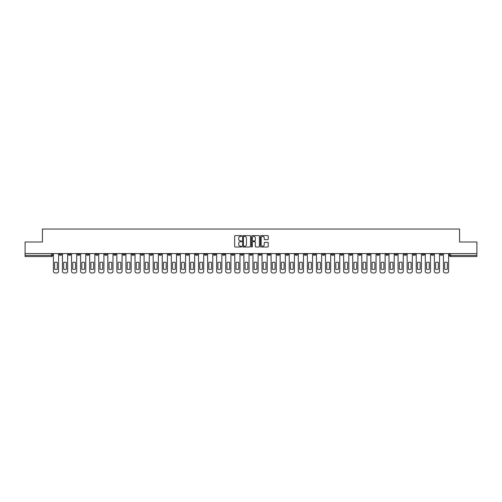 <?xml version="1.0" encoding="UTF-8"?>
<svg xmlns="http://www.w3.org/2000/svg" width="502" height="502" viewBox="0 0 502 502"><rect width="100%" height="100%" fill="white"/><g stroke="black" fill="none" stroke-linecap="round" stroke-linejoin="round"><path stroke-width="0.75" d="M241.694 236.009A0.402 0.402 0 0 0 241.299 235.614L235.231 235.614A0.571 0.571 0 0 0 234.66 236.185L234.66 246.457A0.571 0.571 0 0 0 235.231 247.028L241.299 247.028A0.402 0.402 0 0 0 241.694 246.626A0.402 0.402 0 0 0 241.299 246.225L240.514 246.225A1.826 1.826 0 0 1 238.688 244.399L238.688 243.545A1.826 1.826 0 0 1 240.514 241.719L241.299 241.719A0.402 0.402 0 0 0 241.694 241.318A0.402 0.402 0 0 0 241.299 240.916L240.514 240.916A1.826 1.826 0 0 1 238.688 239.09L238.688 238.237A1.826 1.826 0 0 1 240.514 236.411L241.299 236.411A0.402 0.402 0 0 0 241.694 236.009M358.685 253.585L358.685 254.225L361.013 254.225A1.161 1.161 0 0 1 359.852 255.392A1.161 1.161 0 0 1 358.685 254.225L358.685 253.585M304.262 253.585L304.262 254.225L306.59 254.225A1.161 1.161 0 0 1 305.423 255.392A1.161 1.161 0 0 1 304.262 254.225L304.262 253.585M295.189 253.585L295.189 254.225L297.517 254.225A1.161 1.161 0 0 1 296.356 255.392A1.161 1.161 0 0 1 295.189 254.225L295.189 253.585M240.765 253.585L240.765 254.225L243.093 254.225A1.161 1.161 0 0 1 241.926 255.392A1.161 1.161 0 0 1 240.765 254.225L240.765 253.585M231.698 253.585L231.698 254.225L234.02 254.225A1.161 1.161 0 0 1 232.859 255.392A1.161 1.161 0 0 1 231.698 254.225L231.698 253.585M222.624 253.585L222.624 254.225L224.952 254.225A1.161 1.161 0 0 1 223.785 255.392A1.161 1.161 0 0 1 222.624 254.225L222.624 253.585M204.483 253.585L204.483 254.225L206.811 254.225A1.161 1.161 0 0 1 205.644 255.392A1.161 1.161 0 0 1 204.483 254.225L204.483 253.585M186.342 254.225L186.342 253.585L186.342 254.225A1.161 1.161 0 0 0 187.503 255.392A1.161 1.161 0 0 1 186.342 254.225L188.664 254.225A1.161 1.161 0 0 1 187.503 255.392A1.161 1.161 0 0 0 188.664 254.225L188.664 253.585L188.664 254.225M177.269 254.225L177.269 253.585L177.269 254.225A1.161 1.161 0 0 0 178.436 255.392A1.161 1.161 0 0 1 177.269 254.225L179.597 254.225A1.161 1.161 0 0 1 178.436 255.392M168.201 254.225L168.201 253.585L168.201 254.225A1.161 1.161 0 0 0 169.362 255.392A1.161 1.161 0 0 1 168.201 254.225L170.523 254.225A1.161 1.161 0 0 1 169.362 255.392A1.161 1.161 0 0 0 170.523 254.225L170.523 253.585L170.523 254.225M159.128 253.585L159.128 254.225L161.456 254.225A1.161 1.161 0 0 1 160.289 255.392A1.161 1.161 0 0 1 159.128 254.225L159.128 253.585M150.06 253.585L150.06 254.225L152.382 254.225A1.161 1.161 0 0 1 151.221 255.392A1.161 1.161 0 0 1 150.06 254.225L150.06 253.585M140.987 253.585L140.987 254.225L143.315 254.225A1.161 1.161 0 0 1 142.148 255.392A1.161 1.161 0 0 1 140.987 254.225L140.987 253.585M131.913 254.225L131.913 253.585L131.913 254.225A1.161 1.161 0 0 0 133.08 255.392A1.161 1.161 0 0 1 131.913 254.225L134.241 254.225A1.161 1.161 0 0 1 133.08 255.392M113.772 254.225L113.772 253.585L113.772 254.225A1.161 1.161 0 0 0 114.939 255.392A1.161 1.161 0 0 1 113.772 254.225L116.1 254.225A1.161 1.161 0 0 1 114.939 255.392A1.161 1.161 0 0 0 116.1 254.225L116.1 253.585L116.1 254.225M104.705 254.225L104.705 253.585L104.705 254.225A1.161 1.161 0 0 0 105.866 255.392A1.161 1.161 0 0 1 104.705 254.225L107.026 254.225A1.161 1.161 0 0 1 105.866 255.392A1.161 1.161 0 0 0 107.026 254.225L107.026 253.585L107.026 254.225M95.631 254.225L95.631 253.585L95.631 254.225A1.161 1.161 0 0 0 96.792 255.392A1.161 1.161 0 0 1 95.631 254.225L97.959 254.225A1.161 1.161 0 0 1 96.792 255.392A1.161 1.161 0 0 0 97.959 254.225L97.959 253.585L97.959 254.225M86.564 254.225L86.564 253.585L86.564 254.225A1.161 1.161 0 0 0 87.725 255.392A1.161 1.161 0 0 1 86.564 254.225L88.885 254.225A1.161 1.161 0 0 1 87.725 255.392M77.49 254.225L77.49 253.585L77.49 254.225A1.161 1.161 0 0 0 78.651 255.392A1.161 1.161 0 0 1 77.49 254.225L79.818 254.225A1.161 1.161 0 0 1 78.651 255.392A1.161 1.161 0 0 0 79.818 254.225L79.818 253.585L79.818 254.225M68.416 254.225L68.416 253.585L68.416 254.225A1.161 1.161 0 0 0 69.583 255.392A1.161 1.161 0 0 1 68.416 254.225L70.744 254.225A1.161 1.161 0 0 1 69.583 255.392A1.161 1.161 0 0 0 70.744 254.225L70.744 253.585L70.744 254.225M267.679 239.636A0.571 0.571 0 0 0 268.25 239.065L268.25 236.185A0.571 0.571 0 0 0 267.679 235.614L260.946 235.614A0.571 0.571 0 0 0 260.375 236.185L260.375 246.457A0.571 0.571 0 0 0 260.946 247.028L267.679 247.028A0.571 0.571 0 0 0 268.25 246.457L268.25 242.974A0.571 0.571 0 0 0 267.679 242.403L264.799 242.403A0.571 0.571 0 0 0 264.228 242.974L264.228 244.7A1.525 1.525 0 0 1 262.703 246.225A1.525 1.525 0 0 1 261.172 244.7L261.172 237.935A1.525 1.525 0 0 1 262.703 236.411A1.525 1.525 0 0 1 264.228 237.935L264.228 239.065A0.571 0.571 0 0 0 264.799 239.636L267.679 239.636M25.1 253.585L25.1 242.014L42.425 242.014L42.425 229.05L459.575 229.05L459.575 242.014L476.9 242.014L476.9 253.585L25.1 253.585L25.1 255.392L52.603 255.392L52.603 253.585L52.603 255.392A1.161 1.161 0 0 1 51.442 256.553L25.1 256.553L25.1 255.392M250.498 236.185A0.571 0.571 0 0 0 249.927 235.614L243.194 235.614A0.571 0.571 0 0 0 242.623 236.185L242.623 246.457A0.571 0.571 0 0 0 243.194 247.028L249.927 247.028A0.571 0.571 0 0 0 250.498 246.457L250.498 236.185M252.073 235.614L258.806 235.614A0.571 0.571 0 0 1 259.377 236.185L259.377 246.457A0.571 0.571 0 0 1 258.806 247.028L255.92 247.028A0.571 0.571 0 0 1 255.355 246.457L255.355 242.29A0.571 0.571 0 0 0 254.784 241.719L252.87 241.719A0.571 0.571 0 0 0 252.299 242.29L252.299 246.626A0.402 0.402 0 0 1 251.897 247.028A0.402 0.402 0 0 1 251.502 246.626L251.502 236.185A0.571 0.571 0 0 1 252.073 235.614M449.397 253.585L449.397 255.392L476.9 255.392L476.9 256.553L450.558 256.553A1.161 1.161 0 0 1 449.397 255.392M476.9 253.585L476.9 255.392M442.651 253.585L442.651 254.225A1.161 1.161 0 0 1 441.49 255.392A1.161 1.161 0 0 1 440.323 254.225L442.651 254.225M440.323 253.585L440.323 254.225M433.584 253.585L433.584 254.225A1.161 1.161 0 0 1 432.417 255.392A1.161 1.161 0 0 1 431.256 254.225A1.161 1.161 0 0 0 432.417 255.392A1.161 1.161 0 0 0 433.584 254.225L431.256 254.225L431.256 253.585M424.51 253.585L424.51 254.225A1.161 1.161 0 0 1 423.349 255.392A1.161 1.161 0 0 1 422.182 254.225L424.51 254.225M422.182 253.585L422.182 254.225M415.436 253.585L415.436 254.225A1.161 1.161 0 0 1 414.275 255.392A1.161 1.161 0 0 1 413.115 254.225L415.436 254.225M413.115 253.585L413.115 254.225M406.369 254.225L406.369 253.585L406.369 254.225A1.161 1.161 0 0 1 405.208 255.392A1.161 1.161 0 0 1 404.041 254.225L406.369 254.225A1.161 1.161 0 0 1 405.208 255.392M404.041 253.585L404.041 254.225M397.295 253.585L397.295 254.225A1.161 1.161 0 0 1 396.134 255.392A1.161 1.161 0 0 1 394.974 254.225A1.161 1.161 0 0 0 396.134 255.392M394.974 253.585L394.974 254.225L397.295 254.225M388.228 253.585L388.228 254.225A1.161 1.161 0 0 1 387.061 255.392A1.161 1.161 0 0 1 385.9 254.225L388.228 254.225A1.161 1.161 0 0 1 387.061 255.392M385.9 253.585L385.9 254.225M379.154 253.585L379.154 254.225A1.161 1.161 0 0 1 377.993 255.392A1.161 1.161 0 0 1 376.833 254.225A1.161 1.161 0 0 0 377.993 255.392M376.833 253.585L376.833 254.225L379.154 254.225M370.087 253.585L370.087 254.225A1.161 1.161 0 0 1 368.92 255.392A1.161 1.161 0 0 1 367.759 254.225L370.087 254.225M367.759 253.585L367.759 254.225M361.013 253.585L361.013 254.225A1.161 1.161 0 0 1 359.852 255.392M351.94 253.585L351.94 254.225A1.161 1.161 0 0 1 350.779 255.392A1.161 1.161 0 0 1 349.618 254.225L351.94 254.225M349.618 253.585L349.618 254.225M342.872 253.585L342.872 254.225A1.161 1.161 0 0 1 341.711 255.392A1.161 1.161 0 0 1 340.544 254.225L342.872 254.225M340.544 253.585L340.544 254.225M333.799 253.585L333.799 254.225A1.161 1.161 0 0 1 332.638 255.392A1.161 1.161 0 0 1 331.477 254.225A1.161 1.161 0 0 0 332.638 255.392M331.477 253.585L331.477 254.225L333.799 254.225M324.731 253.585L324.731 254.225A1.161 1.161 0 0 1 323.564 255.392A1.161 1.161 0 0 1 322.403 254.225L324.731 254.225M322.403 253.585L322.403 254.225M315.658 253.585L315.658 254.225A1.161 1.161 0 0 1 314.497 255.392A1.161 1.161 0 0 1 313.336 254.225L315.658 254.225M313.336 253.585L313.336 254.225M306.59 253.585L306.59 254.225M297.517 253.585L297.517 254.225L297.517 253.585M288.449 253.585L288.449 254.225A1.161 1.161 0 0 1 287.282 255.392A1.161 1.161 0 0 1 286.121 254.225L288.449 254.225M286.121 253.585L286.121 254.225M279.376 253.585L279.376 254.225A1.161 1.161 0 0 1 278.215 255.392A1.161 1.161 0 0 1 277.048 254.225L279.376 254.225M277.048 253.585L277.048 254.225M270.302 253.585L270.302 254.225A1.161 1.161 0 0 1 269.141 255.392A1.161 1.161 0 0 1 267.98 254.225L270.302 254.225M267.98 253.585L267.98 254.225M261.235 253.585L261.235 254.225A1.161 1.161 0 0 1 260.074 255.392A1.161 1.161 0 0 1 258.906 254.225L261.235 254.225M258.906 253.585L258.906 254.225M252.161 253.585L252.161 254.225A1.161 1.161 0 0 1 251 255.392A1.161 1.161 0 0 1 249.839 254.225L252.161 254.225M249.839 253.585L249.839 254.225M243.093 253.585L243.093 254.225A1.161 1.161 0 0 1 241.926 255.392M234.02 253.585L234.02 254.225M224.952 254.225L224.952 253.585L224.952 254.225A1.161 1.161 0 0 1 223.785 255.392M215.879 253.585L215.879 254.225A1.161 1.161 0 0 1 214.718 255.392A1.161 1.161 0 0 1 213.551 254.225A1.161 1.161 0 0 0 214.718 255.392A1.161 1.161 0 0 0 215.879 254.225L213.551 254.225L213.551 253.585M206.811 254.225L206.811 253.585L206.811 254.225A1.161 1.161 0 0 1 205.644 255.392M197.738 253.585L197.738 254.225A1.161 1.161 0 0 1 196.577 255.392A1.161 1.161 0 0 1 195.41 254.225A1.161 1.161 0 0 0 196.577 255.392M195.41 253.585L195.41 254.225L197.738 254.225M179.597 253.585L179.597 254.225L179.597 253.585M161.456 254.225L161.456 253.585L161.456 254.225A1.161 1.161 0 0 1 160.289 255.392M152.382 254.225L152.382 253.585L152.382 254.225A1.161 1.161 0 0 1 151.221 255.392M143.315 254.225L143.315 253.585L143.315 254.225A1.161 1.161 0 0 1 142.148 255.392M134.241 253.585L134.241 254.225L134.241 253.585M125.167 254.225L125.167 253.585L125.167 254.225A1.161 1.161 0 0 1 124.007 255.392A1.161 1.161 0 0 1 122.846 254.225L125.167 254.225A1.161 1.161 0 0 1 124.007 255.392M122.846 253.585L122.846 254.225M88.885 253.585L88.885 254.225L88.885 253.585M61.677 253.585L61.677 254.225A1.161 1.161 0 0 1 60.51 255.392A1.161 1.161 0 0 1 59.349 254.225A1.161 1.161 0 0 0 60.51 255.392A1.161 1.161 0 0 0 61.677 254.225L61.677 253.585M59.349 253.585L59.349 254.225L61.677 254.225M51.442 253.585L51.442 256.553A1.161 1.161 0 0 0 52.603 255.392M243.821 236.411A0.402 0.402 0 0 0 243.426 236.812L243.426 245.829A0.402 0.402 0 0 0 243.821 246.225L244.65 246.225A1.826 1.826 0 0 0 246.476 244.399L246.476 238.237A1.826 1.826 0 0 0 244.65 236.411L243.821 236.411M255.355 237.967A1.525 1.525 0 0 0 253.824 236.436A1.525 1.525 0 0 0 252.299 237.967L252.299 240.351A0.571 0.571 0 0 0 252.87 240.916L254.784 240.916A0.571 0.571 0 0 0 255.355 240.351L255.355 237.967M54.611 262.458L54.611 269.197A3.633 3.633 0 0 0 57.341 269.197L57.341 262.458A3.633 3.633 0 0 0 54.611 262.458M53.388 253.585L53.388 271.205A1.744 1.744 0 0 0 55.132 272.95L56.82 272.95A1.744 1.744 0 0 0 58.565 271.205L58.565 253.585M63.679 262.458L63.679 269.197A3.633 3.633 0 0 0 66.415 269.197L66.415 262.458A3.633 3.633 0 0 0 63.679 262.458M62.461 253.585L62.461 271.205A1.744 1.744 0 0 0 64.206 272.95L65.887 272.95A1.744 1.744 0 0 0 67.632 271.205L67.632 253.585M72.752 262.458L72.752 269.197A3.633 3.633 0 0 0 75.482 269.197L75.482 262.458A3.633 3.633 0 0 0 72.752 262.458M71.529 253.585L71.529 271.205A1.744 1.744 0 0 0 73.273 272.95L74.961 272.95A1.744 1.744 0 0 0 76.706 271.205L76.706 253.585M81.82 262.458L81.82 269.197A3.633 3.633 0 0 0 84.556 269.197L84.556 262.458A3.633 3.633 0 0 0 81.82 262.458M80.602 253.585L80.602 271.205A1.744 1.744 0 0 0 82.347 272.95L84.035 272.95A1.744 1.744 0 0 0 85.773 271.205L85.773 253.585M90.893 262.458L90.893 269.197A3.633 3.633 0 0 0 93.623 269.197L93.623 262.458A3.633 3.633 0 0 0 90.893 262.458M89.67 253.585L89.67 271.205A1.744 1.744 0 0 0 91.414 272.95L93.102 272.95A1.744 1.744 0 0 0 94.847 271.205L94.847 253.585M99.967 262.458L99.967 269.197A3.633 3.633 0 0 0 102.697 269.197L102.697 262.458A3.633 3.633 0 0 0 99.967 262.458M98.743 253.585L98.743 271.205A1.744 1.744 0 0 0 100.488 272.95L102.176 272.95A1.744 1.744 0 0 0 103.92 271.205L103.92 253.585M109.034 262.458L109.034 269.197A3.633 3.633 0 0 0 111.77 269.197L111.77 262.458A3.633 3.633 0 0 0 109.034 262.458M107.811 253.585L107.811 271.205A1.744 1.744 0 0 0 109.555 272.95L111.243 272.95A1.744 1.744 0 0 0 112.988 271.205L112.988 253.585M118.108 262.458L118.108 269.197A3.633 3.633 0 0 0 120.838 269.197L120.838 262.458A3.633 3.633 0 0 0 118.108 262.458M116.884 253.585L116.884 271.205A1.744 1.744 0 0 0 118.629 272.95L120.317 272.95A1.744 1.744 0 0 0 122.061 271.205L122.061 253.585M127.175 262.458L127.175 269.197A3.633 3.633 0 0 0 129.911 269.197L129.911 262.458A3.633 3.633 0 0 0 127.175 262.458M125.958 253.585L125.958 271.205A1.744 1.744 0 0 0 127.703 272.95L129.384 272.95A1.744 1.744 0 0 0 131.129 271.205L131.129 253.585M136.249 262.458L136.249 269.197A3.633 3.633 0 0 0 138.979 269.197L138.979 262.458A3.633 3.633 0 0 0 136.249 262.458M135.025 253.585L135.025 271.205A1.744 1.744 0 0 0 136.77 272.95L138.458 272.95A1.744 1.744 0 0 0 140.202 271.205L140.202 253.585M145.316 262.458L145.316 269.197A3.633 3.633 0 0 0 148.052 269.197L148.052 262.458A3.633 3.633 0 0 0 145.316 262.458M144.099 253.585L144.099 271.205A1.744 1.744 0 0 0 145.844 272.95L147.525 272.95A1.744 1.744 0 0 0 149.27 271.205L149.27 253.585M154.39 262.458L154.39 269.197A3.633 3.633 0 0 0 157.12 269.197L157.12 262.458A3.633 3.633 0 0 0 154.39 262.458M153.166 253.585L153.166 271.205A1.744 1.744 0 0 0 154.911 272.95L156.599 272.95A1.744 1.744 0 0 0 158.343 271.205L158.343 253.585M163.457 262.458L163.457 269.197A3.633 3.633 0 0 0 166.193 269.197L166.193 262.458A3.633 3.633 0 0 0 163.457 262.458M162.24 253.585L162.24 271.205A1.744 1.744 0 0 0 163.985 272.95L165.673 272.95A1.744 1.744 0 0 0 167.417 271.205L167.417 253.585M172.531 262.458L172.531 269.197A3.633 3.633 0 0 0 175.267 269.197L175.267 262.458A3.633 3.633 0 0 0 172.531 262.458M171.307 253.585L171.307 271.205A1.744 1.744 0 0 0 173.052 272.95L174.74 272.95A1.744 1.744 0 0 0 176.484 271.205L176.484 253.585M181.605 262.458L181.605 269.197A3.633 3.633 0 0 0 184.334 269.197L184.334 262.458A3.633 3.633 0 0 0 181.605 262.458M180.381 253.585L180.381 271.205A1.744 1.744 0 0 0 182.126 272.95L183.814 272.95A1.744 1.744 0 0 0 185.558 271.205L185.558 253.585M190.672 262.458L190.672 269.197A3.633 3.633 0 0 0 193.408 269.197L193.408 262.458A3.633 3.633 0 0 0 190.672 262.458M189.455 253.585L189.455 271.205A1.744 1.744 0 0 0 191.193 272.95L192.881 272.95A1.744 1.744 0 0 0 194.625 271.205L194.625 253.585M199.746 262.458L199.746 269.197A3.633 3.633 0 0 0 202.475 269.197L202.475 262.458A3.633 3.633 0 0 0 199.746 262.458M198.522 253.585L198.522 271.205A1.744 1.744 0 0 0 200.267 272.95L201.955 272.95A1.744 1.744 0 0 0 203.699 271.205L203.699 253.585M208.813 262.458L208.813 269.197A3.633 3.633 0 0 0 211.549 269.197L211.549 262.458A3.633 3.633 0 0 0 208.813 262.458M207.596 253.585L207.596 271.205A1.744 1.744 0 0 0 209.34 272.95L211.022 272.95A1.744 1.744 0 0 0 212.766 271.205L212.766 253.585M217.887 262.458L217.887 269.197A3.633 3.633 0 0 0 220.616 269.197L220.616 262.458A3.633 3.633 0 0 0 217.887 262.458M216.663 253.585L216.663 271.205A1.744 1.744 0 0 0 218.408 272.95L220.096 272.95A1.744 1.744 0 0 0 221.84 271.205L221.84 253.585M226.954 262.458L226.954 269.197A3.633 3.633 0 0 0 229.69 269.197L229.69 262.458A3.633 3.633 0 0 0 226.954 262.458M225.737 253.585L225.737 271.205A1.744 1.744 0 0 0 227.481 272.95L229.163 272.95A1.744 1.744 0 0 0 230.907 271.205L230.907 253.585M236.028 262.458L236.028 269.197A3.633 3.633 0 0 0 238.757 269.197L238.757 262.458A3.633 3.633 0 0 0 236.028 262.458M234.804 253.585L234.804 271.205A1.744 1.744 0 0 0 236.549 272.95L238.237 272.95A1.744 1.744 0 0 0 239.981 271.205L239.981 253.585M245.095 262.458L245.095 269.197A3.633 3.633 0 0 0 247.831 269.197L247.831 262.458A3.633 3.633 0 0 0 245.095 262.458M243.878 253.585L243.878 271.205A1.744 1.744 0 0 0 245.622 272.95L247.31 272.95A1.744 1.744 0 0 0 249.055 271.205L249.055 253.585M254.169 262.458L254.169 269.197A3.633 3.633 0 0 0 256.905 269.197L256.905 262.458A3.633 3.633 0 0 0 254.169 262.458M252.945 253.585L252.945 271.205A1.744 1.744 0 0 0 254.69 272.95L256.378 272.95A1.744 1.744 0 0 0 258.122 271.205L258.122 253.585M263.243 262.458L263.243 269.197A3.633 3.633 0 0 0 265.972 269.197L265.972 262.458A3.633 3.633 0 0 0 263.243 262.458M262.019 253.585L262.019 271.205A1.744 1.744 0 0 0 263.763 272.95L265.451 272.95A1.744 1.744 0 0 0 267.196 271.205L267.196 253.585M272.31 262.458L272.31 269.197A3.633 3.633 0 0 0 275.046 269.197L275.046 262.458A3.633 3.633 0 0 0 272.31 262.458M271.093 253.585L271.093 271.205A1.744 1.744 0 0 0 272.837 272.95L274.519 272.95A1.744 1.744 0 0 0 276.263 271.205L276.263 253.585M281.384 262.458L281.384 269.197A3.633 3.633 0 0 0 284.113 269.197L284.113 262.458A3.633 3.633 0 0 0 281.384 262.458M280.16 253.585L280.16 271.205A1.744 1.744 0 0 0 281.904 272.95L283.592 272.95A1.744 1.744 0 0 0 285.337 271.205L285.337 253.585M290.451 262.458L290.451 269.197A3.633 3.633 0 0 0 293.187 269.197L293.187 262.458A3.633 3.633 0 0 0 290.451 262.458M289.234 253.585L289.234 271.205A1.744 1.744 0 0 0 290.978 272.95L292.66 272.95A1.744 1.744 0 0 0 294.404 271.205L294.404 253.585M299.525 262.458L299.525 269.197A3.633 3.633 0 0 0 302.254 269.197L302.254 262.458A3.633 3.633 0 0 0 299.525 262.458M298.301 253.585L298.301 271.205A1.744 1.744 0 0 0 300.045 272.95L301.733 272.95A1.744 1.744 0 0 0 303.478 271.205L303.478 253.585M308.592 262.458L308.592 269.197A3.633 3.633 0 0 0 311.328 269.197L311.328 262.458A3.633 3.633 0 0 0 308.592 262.458M307.375 253.585L307.375 271.205A1.744 1.744 0 0 0 309.119 272.95L310.807 272.95A1.744 1.744 0 0 0 312.545 271.205L312.545 253.585M317.666 262.458L317.666 269.197A3.633 3.633 0 0 0 320.395 269.197L320.395 262.458A3.633 3.633 0 0 0 317.666 262.458M316.442 253.585L316.442 271.205A1.744 1.744 0 0 0 318.186 272.95L319.874 272.95A1.744 1.744 0 0 0 321.619 271.205L321.619 253.585M326.733 262.458L326.733 269.197A3.633 3.633 0 0 0 329.469 269.197L329.469 262.458A3.633 3.633 0 0 0 326.733 262.458M325.516 253.585L325.516 271.205A1.744 1.744 0 0 0 327.26 272.95L328.948 272.95A1.744 1.744 0 0 0 330.692 271.205L330.692 253.585M335.807 262.458L335.807 269.197A3.633 3.633 0 0 0 338.543 269.197L338.543 262.458A3.633 3.633 0 0 0 335.807 262.458M334.583 253.585L334.583 271.205A1.744 1.744 0 0 0 336.327 272.95L338.015 272.95A1.744 1.744 0 0 0 339.76 271.205L339.76 253.585M344.88 262.458L344.88 269.197A3.633 3.633 0 0 0 347.61 269.197L347.61 262.458A3.633 3.633 0 0 0 344.88 262.458M343.657 253.585L343.657 271.205A1.744 1.744 0 0 0 345.401 272.95L347.089 272.95A1.744 1.744 0 0 0 348.834 271.205L348.834 253.585M353.948 262.458L353.948 269.197A3.633 3.633 0 0 0 356.684 269.197L356.684 262.458A3.633 3.633 0 0 0 353.948 262.458M352.73 253.585L352.73 271.205A1.744 1.744 0 0 0 354.475 272.95L356.156 272.95A1.744 1.744 0 0 0 357.901 271.205L357.901 253.585M363.021 262.458L363.021 269.197A3.633 3.633 0 0 0 365.751 269.197L365.751 262.458A3.633 3.633 0 0 0 363.021 262.458M361.798 253.585L361.798 271.205A1.744 1.744 0 0 0 363.542 272.95L365.23 272.95A1.744 1.744 0 0 0 366.975 271.205L366.975 253.585M372.089 262.458L372.089 269.197A3.633 3.633 0 0 0 374.825 269.197L374.825 262.458A3.633 3.633 0 0 0 372.089 262.458M370.871 253.585L370.871 271.205A1.744 1.744 0 0 0 372.616 272.95L374.297 272.95A1.744 1.744 0 0 0 376.042 271.205L376.042 253.585M381.162 262.458L381.162 269.197A3.633 3.633 0 0 0 383.892 269.197L383.892 262.458A3.633 3.633 0 0 0 381.162 262.458M379.939 253.585L379.939 271.205A1.744 1.744 0 0 0 381.683 272.95L383.371 272.95A1.744 1.744 0 0 0 385.116 271.205L385.116 253.585M390.23 262.458L390.23 269.197A3.633 3.633 0 0 0 392.966 269.197L392.966 262.458A3.633 3.633 0 0 0 390.23 262.458M389.012 253.585L389.012 271.205A1.744 1.744 0 0 0 390.757 272.95L392.445 272.95A1.744 1.744 0 0 0 394.189 271.205L394.189 253.585M399.303 262.458L399.303 269.197A3.633 3.633 0 0 0 402.033 269.197L402.033 262.458A3.633 3.633 0 0 0 399.303 262.458M398.08 253.585L398.08 271.205A1.744 1.744 0 0 0 399.824 272.95L401.512 272.95A1.744 1.744 0 0 0 403.257 271.205L403.257 253.585M408.377 262.458L408.377 269.197A3.633 3.633 0 0 0 411.107 269.197L411.107 262.458A3.633 3.633 0 0 0 408.377 262.458M407.153 253.585L407.153 271.205A1.744 1.744 0 0 0 408.898 272.95L410.586 272.95A1.744 1.744 0 0 0 412.33 271.205L412.33 253.585M417.444 262.458L417.444 269.197A3.633 3.633 0 0 0 420.18 269.197L420.18 262.458A3.633 3.633 0 0 0 417.444 262.458M416.227 253.585L416.227 271.205A1.744 1.744 0 0 0 417.965 272.95L419.653 272.95A1.744 1.744 0 0 0 421.398 271.205L421.398 253.585M426.518 262.458L426.518 269.197A3.633 3.633 0 0 0 429.248 269.197L429.248 262.458A3.633 3.633 0 0 0 426.518 262.458M425.294 253.585L425.294 271.205A1.744 1.744 0 0 0 427.039 272.95L428.727 272.95A1.744 1.744 0 0 0 430.471 271.205L430.471 253.585M435.585 262.458L435.585 269.197A3.633 3.633 0 0 0 438.321 269.197L438.321 262.458A3.633 3.633 0 0 0 435.585 262.458M434.368 253.585L434.368 271.205A1.744 1.744 0 0 0 436.112 272.95L437.794 272.95A1.744 1.744 0 0 0 439.539 271.205L439.539 253.585M444.659 262.458L444.659 269.197A3.633 3.633 0 0 0 447.389 269.197L447.389 262.458A3.633 3.633 0 0 0 444.659 262.458M443.435 253.585L443.435 271.205A1.744 1.744 0 0 0 445.18 272.95L446.868 272.95A1.744 1.744 0 0 0 448.612 271.205L448.612 253.585M450.558 253.585L450.558 256.553"/></g></svg>
